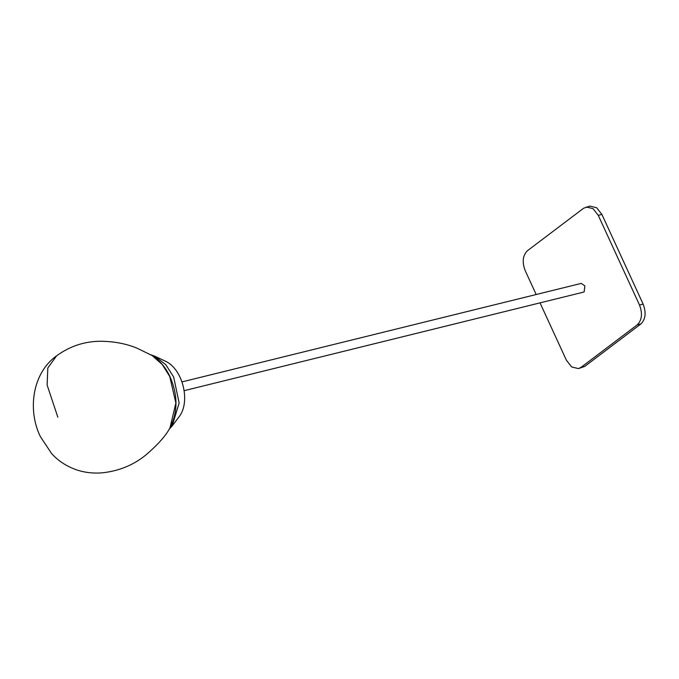 <?xml version="1.0" encoding="UTF-8"?>
<svg xmlns="http://www.w3.org/2000/svg" width="679" height="679" viewBox="0 0 679 679"><rect width="100%" height="100%" fill="white"/><g stroke="black" fill="none" stroke-linecap="round" stroke-linejoin="round"><path stroke-width="1.02" d="M536.181 294.516L525.164 270.573C521.973 262.052 522.72 255.44 527.413 250.746L583.626 208.232L589.83 206.102L596.62 207.706L601.891 214.411L643.14 304.107C646.34 312.629 645.593 319.24 640.9 323.942L584.687 366.448L578.483 368.587L571.684 366.974L566.422 360.269L540.026 302.868M586.189 207.002L592.979 208.606L598.241 215.311L639.499 305.007C642.69 313.528 641.944 320.14 637.258 324.842L581.046 367.347L578.483 368.587M182.014 381.895L581.249 283.398L584.848 285.884L584.178 291.8L583.414 292.165L184.179 390.663M169.071 429.357L172.143 425.979L179.137 403.037L173.671 377.015L165.812 364.725L154.931 356.246L150.645 354.693M601.891 214.411L598.241 215.311M639.499 305.007L643.14 304.107M584.687 366.448L581.046 367.347M637.258 324.842L640.9 323.942M169.725 376.489L175.878 403.054L169.979 427.889C177.974 412.111 177.966 395.025 169.954 376.633C165.735 367.509 159.803 360.481 152.138 355.567L162.298 364.572L169.725 376.489M57.842 417.195L47.131 385.052L47.819 367.984L56.595 355.838C32.507 372.915 27.304 409.496 40.214 436.334L51.443 453.343C57.961 460.727 66.364 466.244 76.634 469.893C84.544 472.508 92.819 473.509 101.468 472.898C118.171 471.277 132.778 465.454 145.298 455.448C157.52 445.068 165.744 435.884 169.979 427.889M172.143 425.971L178.849 417.101C191.088 402.138 182.804 368.544 165.005 360.999L154.948 356.254M152.138 355.567L137.362 348.319C126.107 343.616 113.461 341.257 99.406 341.257C83.695 341.596 69.428 346.451 56.612 355.83"/></g></svg>
